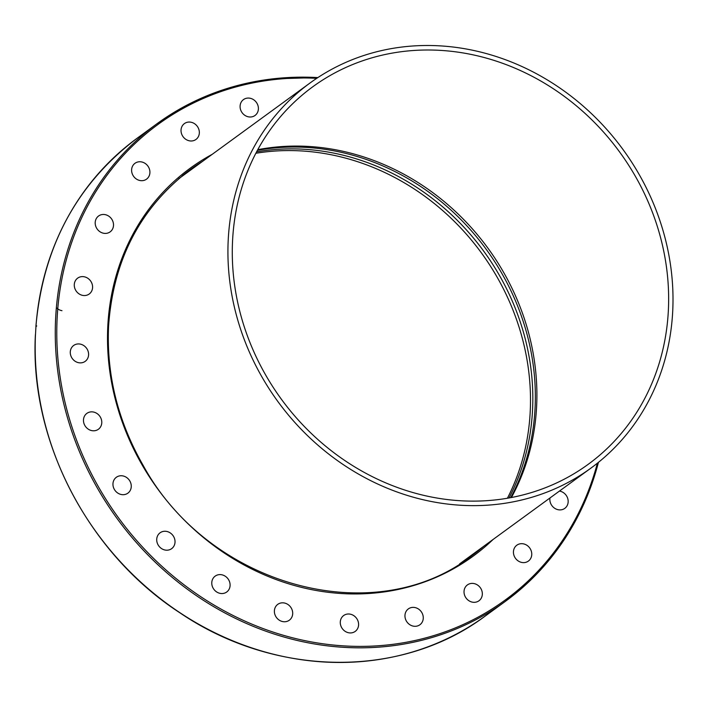 <?xml version="1.0" encoding="UTF-8"?>
<svg xmlns="http://www.w3.org/2000/svg" width="708" height="708" viewBox="0 0 708 708"><rect width="100%" height="100%" fill="white"/><g stroke="black" fill="none" stroke-linecap="round" stroke-linejoin="round"><path stroke-width="1.06" d="M190.381 170.247A238.923 214.188 53.9 0 0 184.31 174.15M465.678 559.984A238.923 214.188 53.9 0 0 471.245 555.399M559.453 491.069A9.815 8.797 -126.1 0 1 567.719 498.432A9.815 8.797 -126.1 0 1 564.789 508.362A9.815 8.797 -126.1 0 1 556.107 509.061A9.815 8.797 -126.1 0 1 549.957 497.99M517.548 560.471A9.815 8.797 -126.1 0 1 516.813 545.222A9.815 8.797 -126.1 0 1 529.708 547.965A9.815 8.797 -126.1 0 1 528.389 561.081A9.815 8.797 -126.1 0 1 517.548 560.471M466.324 598.366A9.815 8.797 -126.1 0 1 467.404 584.923A9.815 8.797 -126.1 0 1 480.29 587.675A9.815 8.797 -126.1 0 1 478.962 600.782A9.815 8.797 -126.1 0 1 466.324 598.366M405.914 620.164A9.815 8.797 -126.1 0 1 408.339 608.907A9.815 8.797 -126.1 0 1 421.225 611.659A9.815 8.797 -126.1 0 1 419.897 624.766A9.815 8.797 -126.1 0 1 405.914 620.164M340.459 624.385A9.815 8.797 -126.1 0 1 343.654 615.535A9.815 8.797 -126.1 0 1 356.54 618.279A9.815 8.797 -126.1 0 1 355.221 631.394A9.815 8.797 -126.1 0 1 340.459 624.385M274.394 610.739A9.815 8.797 -126.1 0 1 277.766 604.358A9.815 8.797 -126.1 0 1 290.652 607.11A9.815 8.797 -126.1 0 1 289.324 620.217A9.815 8.797 -126.1 0 1 279.359 620.226A9.815 8.797 -126.1 0 1 274.394 610.739M212.241 580.153A9.815 8.797 -126.1 0 1 215.152 576.144A9.815 8.797 -126.1 0 1 228.047 578.887A9.815 8.797 -126.1 0 1 226.719 592.003A9.815 8.797 -126.1 0 1 215.719 591.26A9.815 8.797 -126.1 0 1 212.241 580.153M158.229 534.717A9.815 8.797 -126.1 0 1 160.088 532.797A9.815 8.797 -126.1 0 1 172.982 535.549A9.815 8.797 -126.1 0 1 171.655 548.656A9.815 8.797 -126.1 0 1 159.716 547.054A9.815 8.797 -126.1 0 1 158.229 534.717M116.032 477.519A9.815 8.797 -126.1 0 1 116.324 477.289A9.815 8.797 -126.1 0 1 129.219 480.042A9.815 8.797 -126.1 0 1 127.883 493.157A9.815 8.797 -126.1 0 1 115.121 490.564A9.815 8.797 -126.1 0 1 116.032 477.519M88.535 412.454A9.815 8.797 -126.1 0 1 100.324 417.039A9.815 8.797 -126.1 0 1 98.412 429.252A9.815 8.797 -126.1 0 1 85.518 426.517A9.815 8.797 -126.1 0 1 86.845 413.401A9.815 8.797 -126.1 0 1 88.535 412.454M77.606 343.973A9.815 8.797 -126.1 0 1 87.721 350.265A9.815 8.797 -126.1 0 1 85.217 361.337A9.815 8.797 -126.1 0 1 72.322 358.584A9.815 8.797 -126.1 0 1 73.65 345.477A9.815 8.797 -126.1 0 1 77.606 343.973M83.987 276.731A9.815 8.797 -126.1 0 1 92.155 284.129A9.815 8.797 -126.1 0 1 89.217 294.006A9.815 8.797 -126.1 0 1 76.331 291.262A9.815 8.797 -126.1 0 1 77.65 278.147A9.815 8.797 -126.1 0 1 83.987 276.731M107.253 215.312A9.815 8.797 -126.1 0 1 113.368 223.215A9.815 8.797 -126.1 0 1 110.138 231.87A9.815 8.797 -126.1 0 1 97.244 229.126A9.815 8.797 -126.1 0 1 98.571 216.011A9.815 8.797 -126.1 0 1 107.253 215.312M145.813 163.902A9.815 8.797 -126.1 0 1 146.547 179.151A9.815 8.797 -126.1 0 1 133.653 176.407A9.815 8.797 -126.1 0 1 134.98 163.3A9.815 8.797 -126.1 0 1 145.813 163.902M197.045 126.006A9.815 8.797 -126.1 0 1 195.966 139.449A9.815 8.797 -126.1 0 1 183.071 136.697A9.815 8.797 -126.1 0 1 184.407 123.59A9.815 8.797 -126.1 0 1 197.045 126.006M257.446 104.209A9.815 8.797 -126.1 0 1 255.022 115.466A9.815 8.797 -126.1 0 1 242.136 112.722A9.815 8.797 -126.1 0 1 243.464 99.607A9.815 8.797 -126.1 0 1 257.446 104.209M509.017 497.963A234.251 210.002 53.9 0 0 532.434 412.029A234.251 210.002 53.9 0 0 256.615 151.839M257.438 150.308A234.251 210.002 -126.1 0 1 534.947 410.197A234.251 210.002 -126.1 0 1 510.725 497.644M507.415 498.237A234.251 210.002 53.9 0 0 530.097 413.738A234.251 210.002 53.9 0 0 255.854 153.273M36.71 325.928L35.94 326.715L35.453 335.256M35.896 326.326L35.94 326.715A295.59 264.987 -126.1 0 1 137.025 138.308C76.809 183.912 43.1 246.579 35.896 326.326M56.375 307.653A9.815 8.797 53.9 0 0 61.968 310.679M672.6 313.246A238.339 213.666 -126.1 0 1 590.897 468.138A238.339 213.666 -126.1 0 1 277.828 401.463A238.339 213.666 -126.1 0 1 310.033 82.995A238.339 213.666 -126.1 0 1 552.098 82.88A238.339 213.666 -126.1 0 1 672.6 313.246M668.246 312.502A233.667 209.48 53.9 0 0 550.107 86.659A233.667 209.48 53.9 0 0 312.786 86.765A233.667 209.48 53.9 0 0 281.209 398.993A233.667 209.48 53.9 0 0 588.144 464.36A233.667 209.48 53.9 0 0 668.246 312.502M511.415 497.512A233.667 209.48 53.9 0 0 536.496 408.578A233.667 209.48 53.9 0 0 257.765 149.689M483.785 546.249A238.923 214.188 -126.1 0 1 472.041 555.541C374.718 631.704 209.099 586.428 143.184 465.457C117.909 421.269 106.377 374.851 108.572 326.211C113.218 259.641 140.52 207.382 190.487 169.451A238.923 214.188 -126.1 0 1 202.931 161.097M182.283 175.779A238.923 214.188 -126.1 0 1 190.487 169.451L190.461 169.469M212.223 154.317A240.092 215.241 53.9 0 0 157.769 489.007A240.092 215.241 53.9 0 0 493.087 539.469M597.384 463.191A294.422 263.942 -126.1 0 1 287.873 636.554A294.422 263.942 -126.1 0 1 57.277 315.644A294.422 263.942 -126.1 0 1 316.733 78.323M317.839 77.588A295.59 264.987 53.9 0 0 157.096 123.661A295.59 264.987 53.9 0 0 55.773 315.768A295.59 264.987 53.9 0 0 205.214 601.455A295.59 264.987 53.9 0 0 505.424 601.322A295.59 264.987 53.9 0 0 598.428 462.359M598.49 462.306L584.188 503.264L563.541 540.7L537.071 573.657L505.424 601.322L485.352 615.96A295.59 264.987 -126.1 0 1 186.753 617.111A295.59 264.987 -126.1 0 1 35.497 334.096M317.91 77.544L272.04 78.924L231.003 87.323L192.372 102.35L157.096 123.661L137.025 138.308M35.4 334.742C29.541 440.509 88.004 553.116 179.646 612.65C275.023 677.583 401.401 678.99 485.352 615.96M310.033 82.995L178.743 178.735M590.897 468.138L459.607 563.878"/></g></svg>
